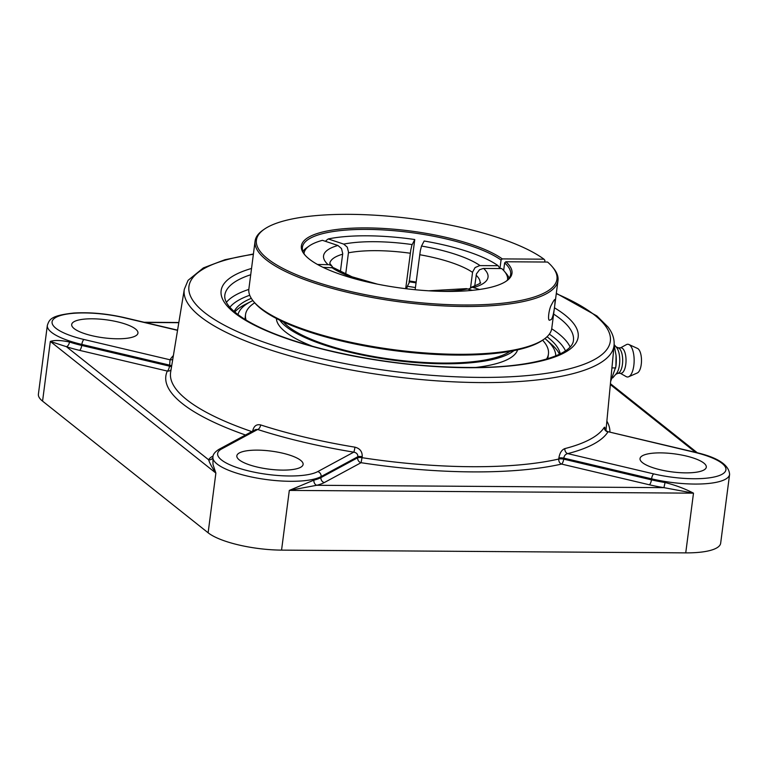<?xml version="1.0" encoding="UTF-8"?>
<svg xmlns="http://www.w3.org/2000/svg" width="768" height="768" viewBox="0 0 768 768"><rect width="100%" height="100%" fill="white"/><g stroke="black" fill="none" stroke-linecap="round" stroke-linejoin="round"><path stroke-width="1.15" d="M69.485 342.019C60.979 340.205 54.586 340.003 50.323 341.434L66.413 346.694A4.243 2.352 108.2 0 0 69.485 342.019A56.736 15.446 -172.6 0 0 81.725 345.437L81.85 344.429L169.642 365.136L170.026 359.789A4.243 4.051 -148 0 0 172.762 359.309M212.774 457.939A4.243 4.061 29.4 0 1 208.627 459.782C209.693 463.248 212.112 467.683 215.875 473.078L213.014 464.563L212.899 457.018A56.736 15.446 7.4 0 0 257.088 478.09A56.736 15.446 7.4 0 0 321.082 476.582L357.85 456.72C357.917 454.176 356.544 452.659 353.75 452.15A4.243 0.509 99.3 0 0 354.931 447.168A219.274 59.702 -172.6 0 1 260.669 424.934C256.522 424.013 253.872 425.99 252.72 430.838L252.576 431.856M324.307 482.554L361.066 462.701A4.243 3.821 61.6 0 1 357.706 457.738L320.957 477.59A4.243 3.821 61.6 0 0 324.307 482.554A60.979 16.598 7.4 0 1 316.733 485.28A4.243 3.341 76.2 0 1 313.91 480.125L289.315 490.406L316.733 485.28L663.926 487.651L665.069 482.525A56.736 15.446 -172.6 0 1 651.456 479.846A4.243 1.44 -76.7 0 1 649.306 484.771A60.979 16.598 7.4 0 0 663.926 487.651L693.494 493.162C684.941 488.717 675.466 485.174 665.069 482.525M604.982 429.082L604.848 427.267L604.32 427.277A219.274 59.702 -172.6 0 1 564.845 448.608A4.243 3.37 -104.4 0 0 567.725 453.619C565.555 454.08 564.25 455.578 563.798 458.122A4.243 1.104 5.5 0 0 558.864 458.016L558.768 459.034A4.243 3.283 -102.8 0 0 561.552 464.074L649.306 484.771M173.386 355.565A223.517 60.854 7.4 0 0 170.026 359.789L84 339.494A52.493 14.294 -172.6 0 1 56.083 317.299A52.493 14.294 -172.6 0 1 124.243 317.76A4.243 1.44 103.3 0 1 124.694 317.683C106.886 313.632 89.914 312.086 73.766 313.037C50.429 315.571 49.373 319.642 47.338 325.373L38.4 394.186A56.736 15.446 7.4 0 0 42.566 401.136L208.128 532.79A56.736 15.446 7.4 0 0 281.558 550.118L289.315 490.406L693.494 493.162L685.738 552.874L281.558 550.118M685.738 552.874A56.736 15.446 7.4 0 0 720.662 543.216L729.6 474.394C728.938 464.602 717.216 457.162 694.435 452.093A4.243 1.44 -76.7 0 0 693.984 452.17A52.493 14.294 -172.6 0 1 721.91 474.374A52.493 14.294 -172.6 0 1 653.741 473.904L567.725 453.619A223.517 60.854 7.4 0 0 607.968 431.875A4.243 4.051 32 0 1 604.32 427.277M560.237 353.885A165.062 44.947 7.4 0 0 548.246 337.69A165.062 44.947 7.4 0 0 547.037 336.749M251.29 298.339A165.062 44.947 7.4 0 0 234.144 311.539M362.227 456.672A4.243 1.027 8.1 0 0 357.85 456.72L357.706 457.738A4.243 1.027 8.1 0 1 359.981 457.478A4.243 1.027 8.1 0 1 362.083 457.69A219.59 59.789 -172.6 0 0 558.768 459.034A4.243 1.104 5.5 0 1 560.467 458.851A4.243 1.104 5.5 0 1 563.702 459.139L563.798 458.122L651.59 478.838L651.456 479.846L563.702 459.139A4.243 1.44 -76.7 0 1 561.552 464.074A223.834 60.941 7.4 0 1 361.066 462.701L362.227 456.672C362.362 451.584 359.933 448.426 354.931 447.168M564.845 448.608C561.734 449.789 559.738 452.928 558.864 458.016M171.667 365.971A4.243 1.2 9.3 0 0 169.642 365.136L169.478 366.144L81.725 345.437A4.243 1.44 103.3 0 1 79.565 350.362L167.328 371.069A4.243 1.44 103.3 0 0 169.478 366.144A4.243 1.2 9.3 0 1 171.504 366.97M260.669 424.934A4.243 2.304 -72.1 0 1 257.664 429.485L255.619 429.533L219.101 449.261A4.243 3.821 61.6 0 1 221.645 448.944L257.664 429.485A223.517 60.854 7.4 0 0 353.75 452.15L317.731 471.61A4.243 3.821 61.6 0 1 321.082 476.582L320.957 477.59A56.736 15.446 -172.6 0 1 313.91 480.125M604.934 429.84L604.915 428.774C604.877 429.696 605.866 430.666 607.872 431.674L693.984 452.17M642.49 462.662A33.408 9.101 -172.6 0 1 640.032 458.573A33.408 9.101 -172.6 0 1 667.344 453.149A33.408 9.101 -172.6 0 1 703.843 463.085A33.408 9.101 -172.6 0 1 706.301 467.174A33.408 9.101 -172.6 0 1 678.998 472.598A33.408 9.101 -172.6 0 1 642.49 462.662M257.405 450.134A33.408 9.101 -172.6 0 1 303.11 464.429A33.408 9.101 -172.6 0 1 282.538 470.112A33.408 9.101 -172.6 0 1 236.842 455.818A33.408 9.101 -172.6 0 1 257.405 450.134M135.504 329.002A33.408 9.101 -172.6 0 1 137.952 333.101A33.408 9.101 -172.6 0 1 110.65 338.515A33.408 9.101 -172.6 0 1 74.141 328.589A33.408 9.101 -172.6 0 1 71.693 324.49A33.408 9.101 -172.6 0 1 98.995 319.066A33.408 9.101 -172.6 0 1 135.504 329.002M614.112 344.986L616.051 355.325L615.917 366.394L610.637 381.523M611.933 367.901L615.734 367.93M615.917 366.394L616.003 365.616A20.918 8.285 -89.6 0 0 616.07 355.478A20.918 8.285 -89.6 0 0 616.061 355.402M615.734 374.362L618.49 373.075A12.73 5.04 -89.6 0 0 622.675 361.325A12.73 5.04 -89.6 0 0 619.229 348.413A12.73 5.04 -89.6 0 0 618.662 348.058L615.917 346.733M618.029 373.286L620.899 373.306A12.73 5.04 -89.6 0 0 625.958 362.525A12.73 5.04 -89.6 0 0 622.56 348.432A12.73 5.04 -89.6 0 0 621.072 347.856L618.202 347.827M620.352 373.306L626.16 376.598A16.368 6.48 -89.6 0 0 628.685 376.752A16.368 6.48 -89.6 0 0 634.128 361.699A16.368 6.48 -89.6 0 0 629.693 345.005A16.368 6.48 -89.6 0 0 628.906 344.515A16.368 6.48 -89.6 0 0 626.381 344.64L620.525 347.846M628.685 376.752L637.344 372.95A12.451 4.925 -89.6 0 0 641.482 361.507A12.451 4.925 -89.6 0 0 638.112 348.806A12.451 4.925 -89.6 0 0 637.517 348.432L628.906 344.515M612.691 377.923L616.397 373.584A14.4 5.702 -89.6 0 0 619.757 360.576A14.4 5.702 -89.6 0 0 616.57 347.51L614.141 344.582M557.99 280.474L551.779 328.291A152.726 41.587 -172.6 0 1 544.07 339.158A152.726 41.587 -172.6 0 1 394.963 349.862A152.726 41.587 -172.6 0 1 253.546 301.421A152.726 41.587 -172.6 0 1 248.87 288.95L255.082 241.133A152.726 41.587 7.4 0 0 401.174 302.045A152.726 41.587 7.4 0 0 557.99 280.474A152.726 41.587 7.4 0 0 553.315 268.003L552.317 266.803A151.536 41.261 -172.6 0 1 401.366 300.586A151.536 41.261 -172.6 0 1 264.058 229.373A151.536 41.261 -172.6 0 1 399.312 217.248A151.536 41.261 -172.6 0 1 543.965 259.19L544.906 260.333L544.694 262.022M253.546 301.421L254.544 302.621A151.536 41.261 7.4 0 0 394.858 350.678A151.536 41.261 7.4 0 0 542.803 340.061L544.07 339.158M264.058 229.373L262.781 230.266A152.726 41.587 7.4 0 0 255.082 241.133M554.832 304.733C553.92 312.595 552.758 317.52 551.338 319.488L549.494 320.237C547.459 320.448 548.986 308.678 551.51 304.733C553.459 300.854 554.659 299.117 555.13 299.51L554.832 304.733M552.317 266.803A151.536 41.261 -172.6 0 0 547.555 262.042L505.891 261.763L504.643 262.886L503.654 270.48M305.146 255.264A104.995 28.589 -172.6 0 1 302.41 247.277A104.995 28.589 -172.6 0 1 367.037 229.402A104.995 28.589 -172.6 0 1 501.053 260.035L502.301 258.902A106.195 28.915 7.4 0 0 371.28 227.971A106.195 28.915 7.4 0 0 304.618 254.659A106.195 28.915 7.4 0 0 402.96 288.336A106.195 28.915 7.4 0 0 506.63 280.896A106.195 28.915 7.4 0 0 505.891 261.763M502.301 258.902L543.965 259.19M416.131 282.048A104.995 28.589 7.4 0 0 409.142 280.973M409.046 281.789A106.195 28.915 -172.6 0 1 416.026 282.854M504.643 262.886A104.995 28.589 -172.6 0 1 510.653 274.33A104.995 28.589 -172.6 0 1 505.978 281.347M470.573 287.549L472.598 272.045L475.104 267.552L479.712 265.594L498.115 265.709L499.949 268.55L501.053 260.035M283.344 321.907A119.318 32.486 7.4 0 0 288.326 326.63A119.318 32.486 7.4 0 0 401.568 360.547A119.318 32.486 7.4 0 0 510.029 351.35M279.782 320.218A121.747 33.149 7.4 0 0 286.099 326.611A121.747 33.149 7.4 0 0 404.304 361.507A121.747 33.149 7.4 0 0 513.907 350.621M547.526 358.8A152.726 41.587 7.4 0 0 548.141 356.304L548.438 353.99A152.726 41.587 7.4 0 0 542.602 340.195M254.698 302.803A152.726 41.587 7.4 0 0 245.53 314.65L245.232 316.963A152.726 41.587 7.4 0 0 245.184 319.536M245.53 314.65A152.726 41.587 7.4 0 0 246.086 320.083M546.509 359.098A152.726 41.587 7.4 0 0 548.438 353.99M276.403 318.509A121.747 33.149 7.4 0 0 285.408 331.891A121.747 33.149 7.4 0 0 312.586 346.33M475.507 367.488A121.747 33.149 7.4 0 0 517.603 349.834M415.421 287.568A88.906 24.211 7.4 0 0 407.318 286.301L409.142 282.816A102.509 27.907 7.4 0 0 409.018 282.806M405.696 288.682L410.794 249.984L411.878 245.232L414.768 239.53L409.142 282.816M498.115 265.709A102.614 27.936 -172.6 0 0 424.157 241.008L421.526 246.048L420.336 250.608L415.142 289.728M325.958 241.488L326.074 240.586L328.243 238.934L343.718 244.109L347.27 247.142L348.518 252.154L345.677 274.243M472.253 290.352L466.474 288.634L428.63 290.803M317.501 264.48L329.242 264.691L331.728 265.92L333.043 267.59M468.499 289.094L472.262 287.261L479.53 289.469M509.107 278.179A104.995 28.589 7.4 0 0 506.41 273.725L504.413 271.334A102.614 27.936 -172.6 0 1 507.504 280.042M504.413 271.334A102.614 27.936 -172.6 0 0 501.706 268.57L483.302 268.445L479.51 269.76L476.438 273.898L474.71 286.166M407.318 286.301L406.733 288.806M340.387 271.718L342.72 253.526L341.472 248.525L337.92 245.482L322.445 240.317A102.614 27.936 -172.6 0 0 309.216 245.981L306.672 247.776A104.995 28.589 7.4 0 0 302.918 251.395M328.243 238.934A102.614 27.936 -172.6 0 1 414.768 239.53M304.003 253.603A102.614 27.936 -172.6 0 1 309.216 245.981M377.501 284.16L351.965 276.778L333.744 267.821L323.05 267.35M544.944 338.515A160.282 43.642 -172.6 0 1 546.374 339.744A160.282 43.642 -172.6 0 1 555.734 355.91M237.984 314.65A160.282 43.642 -172.6 0 1 251.165 301.402A160.282 43.642 -172.6 0 1 252.864 300.576M251.165 301.402L245.117 304.474A166.32 45.283 7.4 0 0 234.758 312.067M559.517 354.24A166.32 45.283 7.4 0 0 551.443 344.256L546.374 339.744M253.411 253.987L224.957 259.728L203.386 267.898L188.064 280.349L184.31 289.315A216.71 59.002 7.4 0 0 200.141 316.416A216.71 59.002 7.4 0 0 437.923 380.918A216.71 59.002 7.4 0 0 614.093 345.139L606.144 428.755A219.59 59.789 -172.6 0 1 605.875 430.541M609.907 432.154A223.834 60.941 7.4 0 0 606.874 421.114M610.349 384.576L695.597 452.371M144.96 322.464L178.81 322.694M213.091 456L212.688 456.221A60.979 16.598 7.4 0 0 208.627 459.782L66.413 346.694A60.979 16.598 7.4 0 0 79.565 350.362M245.491 435.005A223.834 60.941 7.4 0 1 167.328 371.069A4.243 4.07 -155.2 0 0 171.034 369.802M251.808 431.597A219.59 59.789 -172.6 0 1 186.682 399.648A219.59 59.789 -172.6 0 1 170.64 372.192L184.31 289.315M42.566 401.136L50.323 341.434L215.875 473.078L208.128 532.79M549.331 334.166A171.533 46.704 -172.6 0 1 554.189 337.728A171.533 46.704 -172.6 0 1 565.478 350.87M229.853 307.277A171.533 46.704 -172.6 0 1 249.734 295.248M570.106 346.992A175.776 47.866 7.4 0 0 558.614 333.706A175.776 47.866 7.4 0 0 551.702 328.771M248.813 289.43A175.776 47.866 7.4 0 0 226.368 302.352M553.622 314.083A175.776 47.866 -172.6 0 1 560.525 319.008A175.776 47.866 -172.6 0 1 573.427 340.55C572.17 354.682 533.856 366.874 479.002 367.44C427.622 367.997 375.946 361.958 323.981 349.325C289.603 340.608 263.261 330.624 244.954 319.382C230.688 310.224 223.978 302.189 224.803 295.267A175.776 47.866 -172.6 0 1 250.714 274.742M251.53 268.454A180.019 49.018 7.4 0 0 381.408 360.806A180.019 49.018 7.4 0 0 564.95 314.986A180.019 49.018 7.4 0 0 554.438 307.795M556.272 293.645A212.467 57.85 -172.6 0 1 594.739 315.197A212.467 57.85 -172.6 0 1 503.443 377.069A212.467 57.85 -172.6 0 1 230.63 328.416A212.467 57.85 -172.6 0 1 253.363 254.304M729.6 474.394A56.736 15.446 7.4 0 1 651.59 478.838A4.243 1.44 -76.7 0 1 653.741 473.904M317.731 471.61A52.493 14.294 -172.6 0 1 249.562 471.149A52.493 14.294 -172.6 0 1 221.645 448.944M84 339.494A4.243 1.44 103.3 0 0 81.85 344.429A56.736 15.446 7.4 0 1 47.338 325.373M124.243 317.76L177.542 330.336M419.683 254.717A75.763 20.63 -172.6 0 1 472.541 272.371M480.019 265.584A82.925 22.579 7.4 0 0 421.526 246.048M412.147 244.57A82.925 22.579 7.4 0 0 374.602 241.699A82.925 22.579 7.4 0 0 343.709 244.109M348.451 252.816A75.763 20.63 -172.6 0 1 376.406 250.666A75.763 20.63 -172.6 0 1 410.294 253.238M439.68 291.302A82.925 22.579 7.4 0 0 467.875 288.893M337.92 245.482A82.925 22.579 7.4 0 0 327.974 264.547M329.789 263.414A75.763 20.63 -172.6 0 1 342.662 254.189M476.131 275.232A75.763 20.63 -172.6 0 1 480.058 282.931M331.565 267.408A82.925 22.579 7.4 0 0 366.691 281.818M473.664 287.51A82.925 22.579 7.4 0 0 483.61 268.445M610.426 383.693L697.344 452.803M144.125 322.262L178.838 322.502M614.093 345.139C614.554 338.899 612.509 332.842 607.968 326.957L596.851 315.917L556.32 293.328M607.872 431.664L694.435 452.093M219.101 449.261C215.04 451.776 212.966 454.358 212.899 457.018M124.694 317.683L177.571 330.154M331.891 266.064L329.77 263.347M470.928 287.424C478.973 284.083 482.035 282.557 480.096 282.874"/></g></svg>
